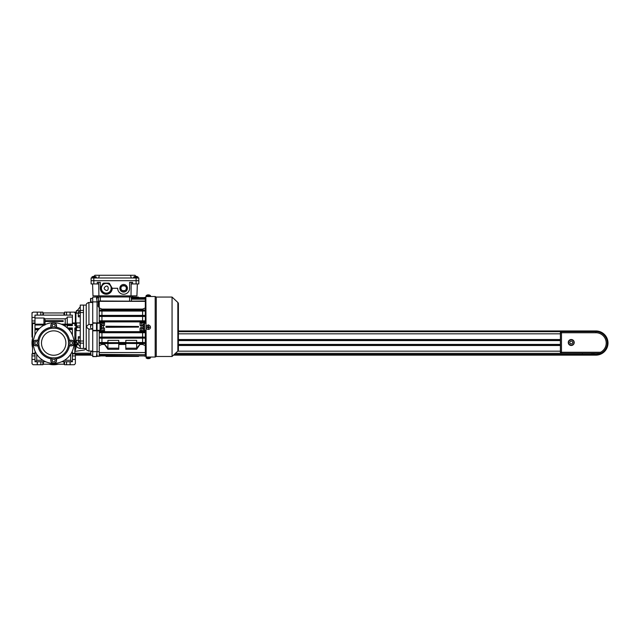 <?xml version="1.0" encoding="UTF-8"?>
<svg xmlns="http://www.w3.org/2000/svg" width="640" height="640" viewBox="0 0 640 640"><rect width="100%" height="100%" fill="white"/><g stroke="black" fill="none" stroke-linecap="round" stroke-linejoin="round"><path stroke-width="0.96" d="M76.6 344.368L77.176 344.944L75.84 346.288L75.264 345.712L76.6 344.368A2.104 2.104 0 0 1 77.856 343.768M77.176 344.944A1.288 1.288 0 0 1 78.544 344.648M75.368 343.744L75.808 345.16A5.424 5.424 0 0 1 75.552 341.688A5.424 5.424 0 0 0 75.376 343.048A21.688 21.688 0 0 0 75.336 341.688M80.256 348.44A5.424 5.424 0 0 1 76.2 345.92A5.424 5.424 0 0 0 80.256 348.44M52.904 328.152A14.912 14.912 0 0 0 38.8 342.264L38.912 343.048A2.712 2.712 0 0 0 36.2 340.336A2.712 2.712 0 0 0 33.488 343.048A2.712 2.712 0 0 0 36.2 345.752A2.712 2.712 0 0 0 38.912 343.048L38.8 343.824A14.912 14.912 0 0 0 52.904 357.936M56.4 325.56A2.712 2.712 0 0 0 53.688 322.848A2.712 2.712 0 0 0 50.976 325.56A2.712 2.712 0 0 0 53.688 328.272A2.712 2.712 0 0 0 56.4 325.56M54.472 357.936A14.912 14.912 0 0 0 68.576 343.824L68.464 343.048A2.712 2.712 0 0 0 71.176 345.752A2.712 2.712 0 0 0 73.888 343.048A2.712 2.712 0 0 0 71.176 340.336A2.712 2.712 0 0 0 68.464 343.048L68.576 342.264A14.912 14.912 0 0 0 54.472 328.152M56.4 360.528A2.712 2.712 0 0 0 53.688 357.816A2.712 2.712 0 0 0 50.976 360.528A2.712 2.712 0 0 0 53.688 363.24A2.712 2.712 0 0 0 56.4 360.528M33.352 343.048A2.848 2.848 0 0 0 36.2 345.888L37.952 345.888A15.992 15.992 0 0 0 50.84 358.784L50.84 360.528A2.848 2.848 0 0 0 53.688 363.376A2.848 2.848 0 0 0 56.536 360.528L56.536 358.784A15.992 15.992 0 0 0 69.432 345.888L71.176 345.888A2.848 2.848 0 0 0 74.024 343.048A2.848 2.848 0 0 0 71.176 340.2L69.432 340.2A15.992 15.992 0 0 0 56.536 327.304L56.536 325.56A2.848 2.848 0 0 0 53.688 322.712A2.848 2.848 0 0 0 50.84 325.56L50.84 327.304A15.992 15.992 0 0 0 37.952 340.2L36.2 340.2A2.848 2.848 0 0 0 33.352 343.048A20.336 20.336 0 0 1 53.688 322.712A20.336 20.336 0 0 1 74.024 343.048A20.336 20.336 0 0 1 53.688 363.376A20.336 20.336 0 0 1 33.352 343.048M32.544 338.224A21.688 21.688 0 0 0 32.544 347.864M74.832 347.864A21.688 21.688 0 0 0 75.376 343.048L75.424 342.344M41.488 343.048A12.2 12.2 0 0 1 53.688 330.848A12.2 12.2 0 0 1 65.888 343.048A12.2 12.2 0 0 1 53.688 355.248A12.2 12.2 0 0 1 41.488 343.048M76.264 346.016A22.776 22.776 0 0 1 74.872 351.408L83.912 350.064A2.712 2.712 0 0 0 85.992 348.464M75.376 354.432L90.56 354.432L75.376 354.432M48.872 364.192A21.688 21.688 0 0 0 58.512 364.192M75.808 345.16A5.424 5.424 0 0 1 75.376 343.048L75.368 342.344M52.904 359.176L52.12 360.528L52.904 361.888L54.472 361.888L55.256 360.528L54.472 359.176L52.904 359.176M71.96 344.4L72.744 343.048L71.96 341.688L70.392 341.688L69.608 343.048L70.392 344.4L71.96 344.4M54.472 326.912L55.256 325.56L54.472 324.2L52.904 324.2L52.12 325.56L52.904 326.912L54.472 326.912M36.984 344.4L37.768 343.048L36.984 341.688L35.416 341.688L34.64 343.048L35.416 344.4L36.984 344.4M560.392 340.336L178.4 340.336M560.392 344.672L178.4 344.672M591.056 353.344A11.384 11.384 0 0 0 607.296 343.048A11.384 11.384 0 0 1 600.76 353.344L561.48 353.344A1.088 1.088 0 0 1 560.392 352.264L560.392 332.744A1.088 1.088 0 0 1 561.48 331.656L595.912 331.656A11.384 11.384 0 0 1 607.296 343.048A11.384 11.384 0 0 0 595.912 331.656A11.384 11.384 0 0 1 600.76 353.344L600.512 352.264A10.304 10.304 0 0 0 595.912 332.744L561.48 332.744L561.48 352.264L600.512 352.264M568.528 342.504A2.712 2.712 0 0 0 571.24 345.216A2.712 2.712 0 0 0 573.952 342.504A2.712 2.712 0 0 0 571.24 339.792A2.712 2.712 0 0 0 568.528 342.504M574.216 342.504A2.984 2.984 0 0 0 571.24 339.52A2.984 2.984 0 0 0 568.256 342.504A2.984 2.984 0 0 0 571.24 345.488A2.984 2.984 0 0 0 574.216 342.504M569.672 342.504L570.456 343.856L572.024 343.856L572.8 342.504L572.024 341.144L570.456 341.144L569.672 342.504M80.256 341.024L83.512 341.024L83.512 312.536L80.256 312.536L80.256 305.088L83.512 305.088L83.512 348.464L83.512 343.136L80.256 343.136L80.256 312.536M87.048 350.376L86.768 350.096A2.712 2.712 0 0 1 86.224 348.464L80.256 348.464L80.256 343.136M80.256 310.424L83.512 310.424L83.512 305.088L86.224 305.088A2.712 2.712 0 0 1 86.768 303.464L88.936 302.488L92.728 302.488M76.464 311.864L75.92 311.864L75.92 312.832L76.464 312.832M67.248 324.184L67.248 317.064L72.392 317.064L72.392 315.12L70.144 315.12L70.144 312.136L75.92 312.136L75.92 340.72L76.464 340.72M75.92 340.72L75.92 341.688L75.92 340.72M71.88 352.128L72.392 352.128L72.392 353.888L75.376 353.888L74.832 353.344L74.832 327.96L75.92 327.96L75.92 328.856L76.464 328.856M72.392 315.12L72.392 323.528L74.832 323.528L74.832 325.6L75.92 325.6L75.92 324.704L76.464 324.704M77.24 327.592L80.256 327.592L77.24 327.592L77.24 325.968L80.256 325.968L77.24 325.968M80.256 322.944L76.464 322.944L76.464 330.608L80.256 330.608M78.28 340.344L76.464 340.344L76.464 343.048L77.296 343.048L80.256 346.84L77.24 342.96L80.256 342.96M80.256 310.592L77.24 310.592L80.256 306.736L77.296 310.512L76.464 310.512L76.464 313.208L78.28 313.208M80.256 311.816L78.28 311.816L78.28 313.064L80.256 313.064M78.28 313.064L78.28 316.824L80.256 316.824M78.28 315.568L80.256 315.568M80.256 336.736L78.28 336.736L78.28 337.984L80.256 337.984M78.28 337.984L78.28 341.744L80.256 341.744M78.28 340.488L80.256 340.488M86.768 350.096L88.464 351.032M88.056 302.624L88.464 302.528M86.224 348.464L86.224 305.088M92.728 329.096L88.936 329.096L88.936 351.064L92.728 351.064M92.728 297.168L96.528 296.952L92.728 297.168L92.728 356.6L96.528 356.6L92.728 356.392M96.528 298.584L97.064 298.824L97.064 297.224L98.64 296.952L98.152 306.248L99.232 307.816M88.936 329.096C86.04 327.552 86.04 326.008 88.936 324.456L92.728 324.456M92.728 330.816L97.064 330.816L97.064 323.072L92.728 323.256M92.728 330.304L97.064 330.48M96.528 330.304L96.528 323.256M97.064 323.072L92.728 322.744M98.376 301.88L97.064 301.88L97.064 322.744L97.064 301.888L92.728 301.888M97.064 301.888L96.528 297.168M96.528 356.392L97.064 351.664L92.728 351.664M97.064 351.664L97.064 330.816L97.064 351.664L99.232 351.672M96.528 354.976L97.064 354.728L97.064 356.328L100.048 356.12L97.064 356.12M135.776 276.472L135.08 275.264L94.84 275.264L94.144 276.472M131.224 277.976L130.576 275.264M99.344 275.264L98.696 277.976M98.72 282.312L98.776 283.944L91.104 283.944L91.104 280.688L93.816 280.688L91.104 280.688L91.104 277.976L138.816 277.976L138.816 280.688L136.104 280.688L138.816 280.688L138.816 283.944L136.104 283.944L136.104 280.688L93.816 280.688L136.104 280.688L136.104 277.976M141.096 327.864L141.096 325.696L141.096 327.864L142.776 327.864M94.32 276.48L95.176 276.48A3.528 3.528 0 0 1 96.256 277.04L91.912 277.04A3.528 3.528 0 0 1 92.992 276.472L93.68 276.328L92.992 276.48A3.52 3.52 0 0 1 93.68 276.328L93.848 276.328M95.176 276.472L94.488 276.328M148.304 329.448A2.168 2.168 180 0 1 146.136 327.28A2.168 2.168 180 0 1 148.304 325.112A2.168 2.168 180 0 1 150.472 327.28A2.168 2.168 180 0 1 148.304 329.448L148.544 327.68L149.392 327.512L148.064 326.192L147.216 327.512L147.904 327.512L148.304 328.368M146.136 327.28L146.136 327.28A2.168 2.168 180 0 0 148.304 329.448A2.168 2.168 180 0 0 150.472 327.28L150.472 327.28M147.792 327.512L148.064 326.768L148.816 327.512M148.544 327.792L148.064 327.792M147.216 327.04L147.792 327.04M148.816 327.04L149.392 327.04M100.048 327.864L100.048 325.696M101.496 326.776L101.496 328.672L100.336 328.672L100.336 324.88L101.496 324.88L101.496 326.776L100.336 326.776M101.664 328.672L101.664 324.88M136.92 276.48L136.24 276.328L136.92 276.48A3.52 3.52 0 0 0 136.24 276.328A3.52 3.52 0 0 1 136.92 276.48L138 277.04L133.664 277.04L133.664 277.976M135.6 276.328L135.432 276.328A3.52 3.52 0 0 0 134.744 276.48L134.744 276.48A3.52 3.52 0 0 1 135.432 276.328L136.24 276.328M90.56 326.776C90.56 328.712 90.56 328.712 90.56 326.776C90.56 324.848 90.56 324.848 90.56 326.776M92.728 324.88L90.832 324.88L90.56 327.592M103.464 325.696L103.464 327.864L103.464 325.696L101.784 325.696M90.56 325.968L90.832 324.88M127.432 288.304L127.432 288.28A3.792 3.792 0 0 1 123.632 292.072A3.792 3.792 0 0 1 119.84 288.28L119.84 288.304M120.928 288.28C119.96 285.064 127.312 285.064 126.344 288.28C127.312 291.496 119.96 291.496 120.928 288.28A2.712 2.712 0 0 1 123.632 285.568A2.712 2.712 0 0 1 126.344 288.28A2.712 2.712 0 0 1 123.632 290.992A2.712 2.712 0 0 1 120.928 288.28M97.336 295.872L97.336 296.952L132.584 296.952L132.584 295.872M119.84 288.256L119.84 288.28A3.792 3.792 0 0 1 123.632 284.488A3.792 3.792 0 0 1 127.432 288.28L127.432 288.256M97.304 283.944L97.304 282.312L100.32 282.312L100.32 288.28A5.968 5.968 0 0 0 106.288 294.248A5.968 5.968 0 0 0 112.248 288.28L117.672 288.28A5.968 5.968 0 0 0 123.632 294.248A5.968 5.968 0 0 0 129.6 288.28L129.6 282.312L132.616 282.312L132.616 283.944L136.104 283.944M132.616 283.944L131.144 283.944L131.2 282.312M137.352 283.944L136.928 295.872L92.984 295.872L92.568 283.944M98.912 295.872L98.744 283.944M131.176 283.944L131.008 295.872M138 277.04L138 277.976M90.832 355.248L90.832 351.448L90.832 355.248L92.728 355.248M92.728 351.448L90.832 351.448M144.512 297.624L145.864 297.224M97.064 322.8L99.232 322.8L99.232 301.008L129.6 301.168L129.6 295.872M129.6 301.168L145.32 301.008L145.32 321.032L99.232 321.032M104.016 328L104.464 328L104.552 330.848L97.064 330.76M140.544 325.56L140.096 325.56L140.008 322.712L145.864 322.8M131.384 298.856L145.32 298.856L145.32 301.008M131.32 297.624L145.32 297.624L145.32 298.856M97.064 297.44L98.608 297.44M99.232 322.8L104.552 322.712L103.192 323.216L97.064 323.256M97.064 330.304L100.048 330.304L100.048 323.256M100.048 330.304L104.552 330.848M99.232 332.704L101.944 332.744L101.944 337.08L99.232 337.112L99.232 331.872L145.32 331.872L145.32 352.544L99.232 352.544L99.232 343.368L145.32 343.368M101.944 330.848L101.944 331.656L99.232 331.696L99.232 330.76M145.32 338.128L101.944 338.168L101.944 342.504L99.232 342.536L99.232 337.944L145.32 337.944M145.864 323.256L144.512 323.256L144.512 330.304L145.864 330.304M144.512 323.256L140.008 322.712M142.616 322.712L142.616 321.896L145.32 321.864L145.32 322.8M145.864 301.88L145.32 301.88M144.512 297.44L145.864 297.44M145.864 356.12L144.512 356.12L145.864 356.328M145.32 351.672L145.864 351.672M145.864 330.76L145.32 330.76L145.32 331.872M145.32 330.76L140.008 330.848L144.512 330.304M99.232 310L101.944 309.968L101.944 309.088L99.232 307.96M99.232 315.424L101.944 315.392L101.944 311.056L99.232 311.024M99.232 320.848L101.944 320.816L101.944 316.472L99.232 316.44M101.944 322.712L101.944 321.896L99.232 321.864M103.192 323.216L103.192 325.56L101.84 325.56L101.84 324.312L100.048 324.312M104.552 322.712L104.464 325.56L103.192 325.56M101.944 331.656L142.616 331.656L142.616 330.848M140.008 330.848L140.096 328L142.72 328L142.72 329.24L144.512 329.24M142.72 325.696L140.872 325.56M142.616 321.896L101.944 321.896M101.84 327.864L103.688 328M106.016 326.232L138.544 326.456L106.016 326.232M106.016 327.104L138.544 327.104L106.016 327.32L106.016 326.456M103.192 330.344L103.192 328M100.048 329.24L101.84 329.24L101.84 328M99.232 337.112L99.232 337.944M101.944 338.168L99.232 338.128M99.232 342.536L99.232 343.368M99.232 345.6L101.944 344.464L101.944 343.584L99.232 343.552M99.232 354.376L99.232 352.544L145.32 352.544L145.32 354.696L99.232 354.376M99.232 355.6L99.232 354.696L145.32 354.696L145.32 355.928L99.232 355.6M141.368 323.216L141.368 325.56M144.512 324.312L142.72 324.312L142.72 325.56M145.32 321.864L145.32 321.032M145.32 316.44L142.616 316.472L142.616 320.816L145.32 320.848M145.32 311.024L142.616 311.056L142.616 315.392L145.32 315.424M145.32 307.96L142.616 309.088L142.616 309.968L145.32 310M145.32 343.552L142.616 343.584L142.616 344.464L145.32 345.6M142.616 338.168L142.616 342.504L145.32 342.536M145.32 332.704L142.616 332.744L142.616 337.08L145.32 337.112M142.616 331.656L145.32 331.696M141.368 330.344L141.368 328M106.016 355.928L106.016 356.424L138.544 356.424L138.544 355.928M101.944 309.968L142.616 309.968M142.616 309.088L101.944 309.088M101.944 311.056L142.616 311.056M101.944 315.392L142.616 315.392M99.232 315.608L145.32 315.608M99.232 316.256L145.32 316.256M101.944 316.472L142.616 316.472M101.944 320.816L142.616 320.816M99.232 321.68L145.32 321.68M138.544 327.104L138.544 326.456M101.944 332.744L142.616 332.744M145.32 332.528L99.232 332.528M101.944 337.08L142.616 337.08M145.32 337.296L99.232 337.296M107.912 340.376L118.752 340.376L118.752 342.624L107.912 342.624L107.912 340.376M118.752 342.504L125.808 342.504M125.808 340.376L136.648 340.376L136.648 342.624L125.808 342.624L125.808 340.376M136.648 342.504L142.616 342.504M101.944 342.504L107.912 342.504M139.952 343.584L125.808 343.448L125.808 349.28L136.648 349.28L140.224 344.08L139.952 343.584L142.616 343.584M104.408 344.208L107.912 349.28L118.752 349.28L118.752 343.448L101.944 343.584M125.808 343.584L118.752 343.584M104.608 343.584L104.608 344.464L101.944 344.464M104.336 343.96L107.912 348.192L107.912 349.28L104.608 344.464M142.616 344.464L139.952 344.464M125.808 344.464L118.752 344.464M131.4 299.184L145.32 299.184M145.32 297.952L131.336 297.952M138.544 297.624L138.544 297.128L131.28 296.952L131.496 301.008M136.648 343.448L136.648 348.192L125.808 348.192M140.2 344.024L136.648 348.192L140.224 343.96M118.752 348.192L107.912 348.192L107.912 343.448M104.36 344.024L107.912 348.192M136.648 348.192L136.648 349.28L140.144 344.208M172.064 297.064L172.064 356.488L177.848 351.088L178.4 349.824A1.736 1.736 0 0 1 177.848 351.088L177.848 302.464A1.736 1.736 180 0 1 178.4 303.736L177.848 302.464L172.064 297.064L156.272 297.064L156.272 356.488L155.184 357.032L150.408 357.032M156.272 297.064L155.184 296.52L155.184 357.032M147.2 325.416L148.304 324.84L149.416 325.416L148.304 324.84L147.2 325.416M149.392 296.52L146.952 296.528L149.392 296.552M146.952 296.52L145.864 296.52L146.2 357.032M147.224 357.032L149.392 357.032M142.896 328.672L142.896 324.88M144.224 326.776L144.224 328.672L143.064 328.672L143.064 324.88L144.224 324.88L144.224 326.776L143.064 326.776M148.304 295.584L146.136 295.584L146.136 296.52L150.472 296.52L150.472 295.584L148.304 295.584L148.544 294.872M148.064 294.872L147.904 294.872A3.52 3.52 0 0 0 147.216 295.024L147.216 295.024A3.52 3.52 180 0 1 147.904 294.872L148.304 295.016M149.392 295.024A3.52 3.52 0 0 0 148.704 294.872A3.52 3.52 180 0 1 149.392 295.024L149.392 295.024M92.992 276.48L92.992 276.48A3.52 3.52 0 0 1 93.68 276.328M106.288 283.4A4.88 4.88 0 0 1 111.168 288.28A4.88 4.88 0 0 1 106.288 293.16A4.88 4.88 0 0 1 101.408 288.28A4.88 4.88 0 0 1 106.288 283.4M108.944 293.432L103.624 293.432L109.416 293.16L112.072 288.552L109.416 283.4L103.624 283.128L108.944 283.128M102.92 283.536L100.496 288.008L102.92 283.536M100.496 288.824L103.152 293.16L100.496 288.824M112.072 288.552L109.416 293.16M109.416 283.4L112.072 288.008M103.152 293.16L103.624 293.432M100.496 288.008L100.496 288.552M103.624 283.128L103.152 283.4M146.136 357.968L150.472 357.968L150.472 357.032L146.136 357.032L146.136 357.968L147.216 358.544M147.216 358.536A3.52 3.52 0 0 0 147.904 358.688A3.52 3.52 180 0 1 147.216 358.536L147.216 358.536M149.392 358.536A3.52 3.52 180 0 1 148.704 358.68A3.52 3.52 0 0 0 149.392 358.536L149.392 358.536M92.728 298.312L90.56 298.584L90.56 301.832L92.728 302.104M74.832 341.688L76.464 341.688M74.832 338.144L75.92 338.144M74.832 329.488L75.92 329.488M68.848 329.488L72.392 329.488M32.544 337.08L32 337.08L32 329.76L32.544 329.76M32 335.184L32.544 335.184M64.536 312.952L64.536 315.12L66.512 315.12L66.512 312.136L64.536 312.136L64.536 312.952L42.848 312.952L42.848 315.12L40.864 315.12L40.864 312.136L42.848 312.136L42.848 312.952M64.536 315.12L42.848 315.12M40.864 315.12L34.984 315.12L34.984 317.424L32 317.424L32 320.952L34.984 320.952L34.984 317.424M70.144 315.12L66.512 315.12M67.248 317.736L65.232 318.832L45.016 318.832L43.928 318.04L34.984 318.04M45.016 318.832L45.016 324.184L43.928 324.184L43.928 318.04M32 329.76L32 320.952M32 317.424L32 312.68L32.544 312.68M40.808 361.752L34.984 361.752L34.984 359.448L32 359.448L32 363.648L33.088 364.736L40.864 364.736L40.864 361.752L40.808 364.736M45.72 361.752L40.864 361.752M70.144 364.736L70.144 361.752L72.392 361.752L72.392 359.448L75.376 359.448L75.376 363.648L74.296 364.736L64.536 364.736L64.536 361.752L66.512 361.752L66.512 364.736M37.232 361.752L37.232 364.736M42.848 361.752L42.848 364.736L40.864 364.736M66.512 361.752L70.144 361.752M61.656 361.752L64.536 361.752M32 313.224L33.088 312.136L37.232 312.136L37.232 315.12M72.392 322.984L75.376 322.984L75.376 313.224L74.296 312.136M40.864 312.136L37.232 312.136M70.144 312.136L66.512 312.136M65.232 326.304L65.232 325M65.232 324.184L65.232 318.832M36.744 354.28L36.744 360.28L42.904 360.28M36.744 360.28L35.272 361.752M35.496 352.128L34.984 352.128L34.984 359.448M72.392 335.072L72.392 329.336L68.704 329.336M72.392 323.528L72.392 324.184L61.288 324.184M67.32 327.96L72.392 327.96L72.392 328.52L67.92 328.52M63.056 325L72.392 325L72.392 325.6L67.248 325.6L67.248 325M64.472 360.28L70.632 360.28L70.632 354.28M42.848 364.736L43.384 364.192L63.992 364.192L64.536 364.736M72.104 361.752L70.632 360.28M34.984 329.76L38.296 329.76M38.672 329.336L34.984 329.336L34.984 335.072M44.32 325L34.984 325L34.984 328.52L39.456 328.52M34.984 353.344L32.544 353.344L32.544 323.528L34.984 323.528L34.984 324.184L46.088 324.184M43.928 325.208L45.016 325M74.832 323.528L75.376 322.984M34.984 320.952L34.984 322.984L32 322.984L32.544 323.528M34.984 322.984L34.984 323.528M72.392 359.448L72.392 355.92L75.376 355.92L75.376 359.448M72.392 353.888L72.392 355.92M34.984 355.92L32 355.92L32 353.888L34.984 353.888M75.376 353.888L75.376 355.92M32 355.92L32 359.448M32.544 353.344L32 353.888M67.248 327.888L67.248 325.6M72.392 353.344L74.832 353.344M43.384 361.752L43.384 364.192M63.992 361.752L63.992 364.192M75.376 315.408L75.92 315.408M45.824 321.488L45.824 320.68L63.176 320.68L63.176 321.488L45.824 321.488M40.808 312.136L40.808 315.12M37.288 312.136L37.288 315.12M66.568 312.136L66.568 315.12M70.088 312.136L70.088 315.12M37.288 361.752L37.288 364.736M66.568 361.752L66.568 364.736M70.088 361.752L70.088 364.736M43.384 312.952L43.384 315.12M63.992 312.952L63.992 315.12M173.512 355.136L595.912 355.136A12.088 12.088 0 0 0 608 343.048A12.088 12.088 0 0 0 596.392 330.96L178.4 330.96M174.272 354.432L582.352 354.432L582.352 353.344L175.432 353.344M582.352 354.432L595.912 354.432M75.376 355.136L90.616 355.136M96.528 355.136L97.064 355.136M561.336 331.664L178.4 331.664M90.56 354.272L75.376 354.272M74.832 353.184L90.56 353.184M560.392 333.824L178.4 333.824M560.392 339.52L178.4 339.52M560.392 340.576L178.4 340.576M560.392 344.432L178.4 344.432M560.392 345.488L178.4 345.488M560.392 351.176L177.752 351.176M560.392 332.744A1.088 1.088 0 0 1 561.48 331.656L561.48 332.744L560.392 332.744M561.48 353.344A1.088 1.088 0 0 1 560.392 352.264L561.48 352.264L561.48 353.344M595.912 331.656L595.912 332.744M88.936 324.456L88.936 302.488M93.816 277.976L93.816 283.944M148.304 326.184L148.304 325.112M100.32 301.168L100.32 295.872M135.832 277.04L135.832 276.472M99.232 301.328L145.32 301.328M99.232 310.184L145.32 310.184M99.232 310.84L145.32 310.84M145.32 342.72L99.232 342.72M106.288 286.112C108.856 285.344 108.856 291.216 106.288 290.448C103.488 289 103.488 287.56 106.288 286.112M148.304 358.544L148.304 357.968M90.832 298.312L90.832 302.104M141.096 325.696L142.776 325.696M91.912 277.04L91.912 277.976M96.256 277.04L96.256 277.976M103.464 327.864L101.784 327.864M92.728 328.672L90.832 328.672M133.664 277.04L134.744 276.472M99.232 355.928L145.32 355.928M155.184 296.52L149.664 296.52M172.064 356.488L156.272 356.488M178.4 349.824L178.4 303.736M146.136 295.584L147.216 295.016M150.472 295.584L149.4 295.016M150.472 357.968L149.4 358.544M74.832 324.064L75.92 324.064M67.248 324.064L72.392 324.064"/></g></svg>
